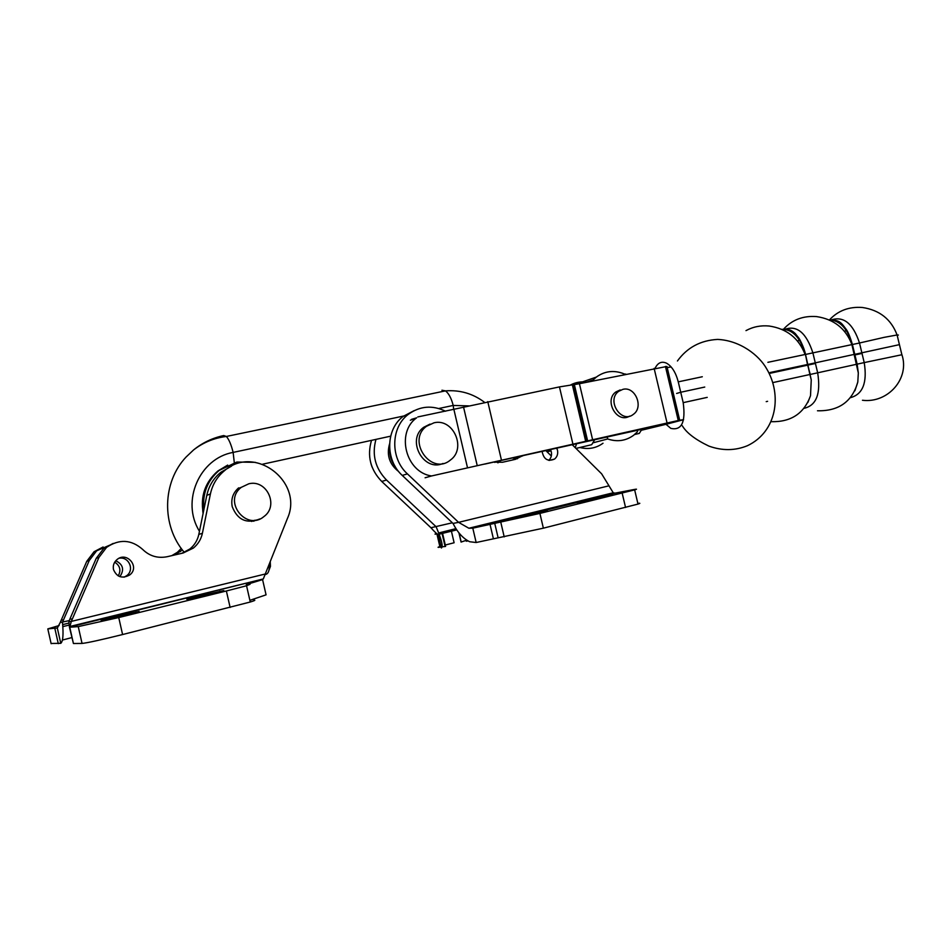 <?xml version="1.0" encoding="UTF-8"?>
<svg xmlns="http://www.w3.org/2000/svg" width="951" height="951" viewBox="0 0 951 951"><rect width="100%" height="100%" fill="white"/><g stroke="black" fill="none" stroke-linecap="round" stroke-linejoin="round"><path stroke-width="1.43" d="M797.413 340.874L800.183 340.303L797.413 340.874M844.393 331.198L846.996 330.651L844.393 331.198M770.155 373.256L815.435 363.472M854.83 354.961L862.01 353.415M901.905 354.735L864.221 362.593L861.856 352.797L899.432 344.642L854.771 354.343L861.856 352.797L859.502 343.002L884.192 337.343L897.09 334.978L898.338 335.037L897.257 335.655M850.444 397.661C862.807 394.356 867.407 382.659 864.221 362.593L857.053 364.174L854.26 354.39L852.322 344.524L859.502 343.002C853.095 323.602 843.715 315.898 831.364 319.893M817.503 410.784C838.818 411.189 852.251 401.607 857.802 382.029L858.325 373.018L857.053 364.174L817.67 372.816L815.28 362.854L854.26 354.39L807.922 364.447L815.28 362.854L812.891 352.88L852.322 344.524C847.531 328.475 839.792 320.261 829.106 319.881M804.011 408.324C816.422 405.53 820.975 393.69 817.67 372.816L810.252 374.444L807.506 364.495L805.449 354.461L812.891 352.88C806.377 332.945 797.093 325.076 785.039 329.284M770.072 372.53L807.506 364.495L770.072 372.53M676.613 393.464L680.726 392.252L676.613 393.464M655.156 368.156C657.878 362.664 661.682 361.011 666.556 363.199C671.905 366.29 675.804 372.507 678.253 381.85L680.726 392.252L704.75 387.057M781.746 329.319C792.468 329.129 800.373 337.51 805.449 354.461L809.907 374.504L772.735 382.623M682.877 419.878L666.687 424.134M707.211 397.375L683.198 402.653L680.726 392.252M784.064 330.401C787.226 328.499 790.97 329.557 795.298 333.587L798.685 337.867C798.899 337.807 804.023 346.889 805.521 354.45L811.251 379.877L809.907 374.504L811.251 379.877L810.514 395.723L807.863 402.463M854.937 390.695L857.802 382.029L854.89 390.802M683.198 402.653C685.802 422.149 681.689 430.732 670.847 428.39L665.985 424.301M113.205 543.413L103.837 548.323L96.277 558.273L69.839 619.184L68.888 621.645L69.459 627.149M69.471 627.244L73.346 643.197M68.888 621.645L71.313 621.407L69.756 627.244L78.255 626.602L118.744 617.544L226.374 590.987L246.547 585.757L250.065 584.271L246.297 584.58L262.571 579.599L266.066 594.839L249.899 600.319M104.028 620.076L139.131 611.422L103.921 619.351L101.186 620.337L104.028 620.076M190.462 598.785L223.818 590.571L188.964 598.417L186.836 599.249L190.462 598.785M265.281 574L287.392 518.557C304.047 482.216 254.868 443.951 224.495 470.686C217.161 476.748 212.465 484.499 210.409 493.961L202.385 533.333C201.101 539.288 198.081 544.198 193.35 548.085L183.163 553.006L167.233 556.704C157.747 558.57 149.545 556.133 142.626 549.393C131.345 539.479 119.327 538.801 106.571 547.372L98.94 557.417L71.313 621.407L265.281 574L263.32 578.945L70.005 626.459M69.708 627.018L263.32 578.945M231.521 466.145L220.775 472.314C213.488 478.317 208.84 486.009 206.795 495.376L198.818 534.391C197.546 540.287 194.563 545.161 189.855 549L181.784 553.327M255.902 520.078L253.608 521.231M119.184 558.213C128.837 556.359 134.733 569.839 126.804 575.605L124.07 577.186M69.756 627.244L73.417 643.506L82.048 643.435C87.48 642.864 100.996 639.904 122.584 634.543L250.268 602.007C254.809 600.616 255.95 600.022 253.715 600.247M238.642 487.863C232.959 492.832 230.82 499.097 232.222 506.669C237.56 520.078 246.784 524.167 259.885 518.937M113.478 569.542C116.83 577.186 122.251 578.993 129.752 574.927C140.237 567.129 126.899 550.998 117.009 559.568C113.93 562.267 112.753 565.583 113.478 569.542M109.638 545.22L96.622 550.831L89.239 560.531L62.481 622.275C63.586 634.483 63.016 641.497 60.769 643.328L57.31 627.969L47.812 628.896L59.14 625.532M69.257 620.623L60.222 622.501L57.405 627.945M62.647 624.641L69.007 623.036M182.366 549.94L174.556 555.004M115.772 560.745C123.154 564.466 124.522 569.768 119.874 576.651M60.769 643.328L51.092 643.47M181.261 548.442L177.397 552.293L171.81 555.634M103.1 546.98L94.078 551.723L86.755 561.328L60.222 622.501M62.54 640.023L71.349 637.717M118.257 575.926C121.241 570.243 120.052 565.667 114.714 562.172M269.085 564.478L269.228 568.282C268.907 571.967 267.671 574.035 265.507 574.475L265.056 574.582M268.943 570.362L270.453 566.404L270.239 561.565M262.702 464.183L390.659 436.164M438.803 408.514L453.199 405.435L468.891 405.899M199.46 531.252C180.666 501.343 199.603 458.263 233.138 452.403L404.662 415.801M223.069 436.949L223.747 435.558C212.596 437.912 202.551 442.69 193.6 449.918L186.087 457.027C162.264 482.133 161.254 525.487 184.292 552.376M452.343 522.788L430.934 527.734C434.738 532.049 437.175 534.284 438.233 534.426L441.383 548.014C443.321 546.623 441.561 539.526 436.093 526.723L386.534 480.041C375.288 468.403 371.758 454.851 375.954 439.386M439.1 533.511L442.488 533.012L439.314 534.058M455.981 528.625L438.886 532.929M436.533 533.582C434.334 534.248 434.452 534.355 436.901 533.915L439.992 547.158L441.145 546.98M430.934 527.734L381.731 481.456C370.355 469.628 366.943 455.933 371.508 440.361M545.529 450.298L551.318 455.993M498.205 462.733L500.892 460.379M517.51 456.623L517.415 458.762M451.416 531.181L454.114 542.759L445.282 545.03M439.849 546.575C437.377 547.372 437.424 547.562 439.992 547.158M442.037 546.837L445.603 546.421L442.572 533.356M494.793 462.424L495.626 461.556M467.963 540.929L466.311 541.226L465.942 539.681M458.905 532.786L461.08 542.082L466.109 540.358M571.979 444.462L601.65 473.836L613.24 492.773L615.035 493.165L632.76 489.753C636.992 488.945 637.622 488.98 634.65 489.872L539.906 513.409L472.802 528.162L476.154 542.51L469.687 541.737C463.113 538.551 457.562 532.453 453.021 523.43L402.261 475.417C385.096 460.046 385.666 429.341 403.165 416.383L414.149 410.63M637.848 503.436C640.451 503.055 640.498 503.269 638.002 504.078L543.366 528.174L476.154 542.51M610.97 494.972C613.098 494.568 613.371 494.603 611.802 495.067L578.66 502.556C576.675 502.924 576.461 502.877 578.042 502.413L611.041 495.281M545.779 511.02C547.728 510.663 547.847 510.735 546.147 511.234L512.72 518.782C510.913 519.115 510.853 519.032 512.553 518.533L545.85 511.317M615.035 493.165L472.802 528.162L468.867 528.245L458.572 522.349L453.021 523.43M609.009 485.806L458.572 522.349L407.432 473.895C390.124 458.382 390.683 427.403 408.312 414.351C419.926 405.958 432.336 404.912 445.543 411.224M512.387 460.022L517.95 456.528M548.786 460.343C551.14 458.097 551.972 455.244 551.295 451.773L550.284 449.229M493.272 462.091L502.473 462.269L515.406 459.333L523.478 455.279M556.597 447.802L557.476 450.132C558.178 453.853 557.227 456.825 554.588 459.06C547.74 461.924 543.556 459.262 542.046 451.083M248.829 483.786C266.767 479.185 279.095 505.67 264.069 516.452C246.511 531.657 222.546 501.236 241.281 487.34L248.829 483.786M254.654 520.245L251.611 521.457M577.471 384.097L572.359 384.775M575.569 398.374L576.77 403.497M581.477 423.457L583.688 429.793L583.165 430.637M576.627 443.511L575.224 447.683M594.874 439.433L591.7 444.688L575.973 448.42M574.903 443.879L572.419 444.902M625.924 374.159L623.345 373.814M642.258 428.735L639.274 433.406L634.59 434.512M434.025 422.803C453.342 417.941 466.786 448.563 450.417 460.034C431.528 476.154 406.327 440.895 426.464 426.298L434.025 422.803M443.023 463.458C423.516 472.278 406.041 439.814 423.659 427.32L430.007 424.11M411.51 419.355L416.621 417.822C395.664 432.705 405.839 472.409 431.552 475.964L425.097 477.771M431.552 475.964L679.68 420.187L666.924 366.444L579.421 383.717L559.45 386.902L417.81 416.93M671.121 366.92L667.198 367.585M679.68 420.187L683.591 419.712M674.735 422.018L484.725 464.1M629.562 416.146C617.033 424.015 603.683 400.395 615.903 391.919L620.218 389.934M641.521 429.935L674.687 422.03M546.813 451.57L550.938 450.608M551.033 450.881L547.039 451.784M667.864 423.861L641.307 430.268M767.6 401.322L766.221 401.631M372.031 466.929L370.902 463.529M203.906 509.534C202.254 493.664 207.342 480.624 219.17 470.412L236.858 462.031L255.296 462.341M203.181 513.065C200.292 496.101 205.19 482.074 217.874 470.995L227.681 465.087M395.129 466.37C391.42 461.639 389.637 456.266 389.779 450.251M398.742 471.613C389.47 464.421 386.403 455.184 389.565 443.891M586.672 382.112C581.037 381.375 575.735 382.302 570.755 384.87M579.86 447.493C588.36 449.657 596.075 448.242 603.017 443.237M622.857 389.363C635.113 385.963 644.029 407.064 633.414 414.303C621.419 424.324 605.977 400.252 618.709 391.301L622.857 389.363M585.864 382.397L593.269 379.829L596.336 377.083C604.539 371.14 613.526 369.963 623.285 373.541L623.559 374.646M593.269 379.829L593.507 380.828M607.107 436.675L607.665 438.958L592.853 442.869M637.039 429.911L637.491 431.742L633.616 435.285C625.794 440.919 617.14 442.144 607.665 438.958M678.253 381.85L702.302 376.751M767.897 362.319L805.105 354.497C798.792 338.199 786.822 328.713 769.204 326.027C760.8 325.23 753.061 326.764 745.988 330.627M226.374 590.987L230.13 607.451M210.409 493.961L206.795 495.376M202.385 533.333L198.818 534.391M98.94 557.417L96.277 558.273M72.276 618.923L69.839 619.184M78.255 626.602L82.048 643.435M118.744 617.544L122.584 634.543M219.907 591.106L220.073 591.855M135.969 611.766L136.136 612.492M62.778 626.626L69.209 625.045M54.837 628.361L58.284 643.649M86.755 561.328L89.239 560.531M61.137 620.123L63.408 619.886M47.812 628.896L51.14 643.708M223.747 435.558L226.35 436.461L445.472 390.873C448.753 393.357 451.333 398.219 453.199 405.435L453.734 409.548M193.6 449.918C203.276 442.441 214.201 437.959 226.35 436.461C228.941 439.326 231.2 444.64 233.138 452.403L234.303 462.65M484.499 402.297C473.027 393.619 460.011 389.815 445.472 390.873L441.942 390.243M456.801 529.873L439.35 534.153M381.731 481.456L386.534 480.041M442.072 533.475L445.068 546.35M490.027 524.346L493.403 538.789M407.432 473.895L402.261 475.417M539.906 513.409L543.366 528.174M500.797 522.254L504.208 536.887M494.746 523.359L498.134 537.862M622.168 493.129L625.556 507.465M539.443 512.209L539.621 512.946M604.23 496.256L604.396 496.981M453.912 409.512L467.523 467.844M463.589 407.254L477.212 465.574M487.768 401.607L501.403 459.915M559.45 386.902L572.847 443.796M573.786 384.62L587.029 440.8M579.421 383.717L592.592 439.624M654.122 368.37L667.031 422.826M650.151 427.819L649.961 426.999M624.985 417.477L625.592 416.811M783.553 329.177C792.112 319.774 803.143 315.577 816.647 316.6C834.039 319.251 845.784 328.57 851.894 344.571L858.325 373.018L857.136 364.162L852.405 344.524C850.111 336.761 847.971 331.602 845.974 329.034L843.418 325.646C839.923 321.141 835.786 319.512 831.019 320.772M829.498 319.857C838.093 310.597 849.088 306.484 862.474 307.494C879.639 310.121 891.182 319.274 897.09 334.978L901.774 354.307C910.202 378.308 888.02 403.474 862.462 400.264M771.202 421.685C790.994 422.161 804.094 413.507 810.514 395.723L807.922 402.344M677.433 360.976C687.145 347.543 700.53 340.363 717.577 339.412C739.997 340.422 759.1 355.151 766.756 368.976C782.067 394.736 777.11 431.516 747.534 445.662C735.171 450.762 722.273 450.905 708.84 446.078C695.3 439.576 686.456 432.8 682.307 425.775M246.547 585.757L250.268 602.007M224.495 470.686L220.775 472.314M193.35 548.085L189.855 549M106.571 547.372L103.837 548.323M103.921 619.351L104.087 620.064M129.752 574.927L126.804 575.605M180.654 551.437L177.397 552.293M96.622 550.831L94.078 551.723M270.453 566.404L269.228 568.282M203.074 513.576L202.729 510.58M497.575 462.721L498.586 462.448M459.095 533.012L461.116 541.725M613.24 492.773L468.867 528.245M403.165 416.383L408.312 414.351M516.762 457.514L522.717 455.898M638.002 504.078L634.65 489.872M549.25 460.427L554.588 459.06M241.281 487.34L237.667 488.719M426.464 426.298L423.659 427.32M410.333 420.235L416.621 417.822M572.336 384.691L585.614 441.05M574.356 384.584L587.587 440.705M665.427 366.432L678.241 420.413M219.17 470.412L217.874 470.995M615.345 392.383L618.709 391.301M576.948 383.824L596.336 377.083"/></g></svg>
